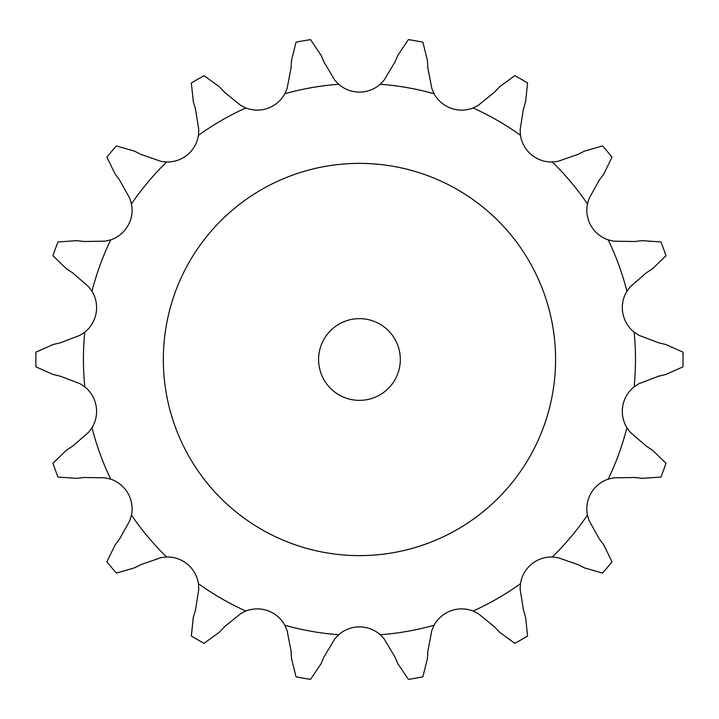 <?xml version="1.0" encoding="UTF-8"?>
<svg xmlns="http://www.w3.org/2000/svg" width="719" height="719" viewBox="0 0 719 719"><rect width="100%" height="100%" fill="white"/><g stroke="black" fill="none" stroke-linecap="round" stroke-linejoin="round"><path stroke-width="0.54" stroke-dasharray="3.6 2.7" d="M321.042 55.255L310.527 39.626A323.595 323.595 0 0 0 296.039 42.187L291.501 60.459L291.051 67.919L287.079 88.581L284.832 93.749A31.411 31.411 0 0 1 245.808 107.958L240.766 105.441L224.436 92.167M324.305 62.787L320.746 54.563M245.808 107.958A276.024 276.024 0 0 0 198.444 135.298A31.411 31.411 0 0 1 166.628 162A276.024 276.024 0 0 0 131.469 203.89A31.411 31.411 0 0 1 110.708 239.858A276.024 276.024 0 0 0 91.996 291.258A31.411 31.411 0 0 1 84.788 332.151A276.024 276.024 0 0 0 84.788 386.849A31.411 31.411 0 0 1 91.996 427.742A276.024 276.024 0 0 0 110.708 479.142A31.411 31.411 0 0 1 131.469 515.11A276.024 276.024 0 0 0 166.628 557A31.411 31.411 0 0 1 198.444 583.702A276.024 276.024 0 0 0 245.808 611.042A31.411 31.411 0 0 1 284.832 625.251A276.024 276.024 0 0 0 338.694 634.742A31.411 31.411 0 0 1 380.225 634.742A276.024 276.024 0 0 0 434.087 625.251A31.411 31.411 0 0 1 473.111 611.042A276.024 276.024 0 0 0 520.475 583.702A31.411 31.411 0 0 1 552.291 557A276.024 276.024 0 0 0 587.441 515.11A31.411 31.411 0 0 1 608.211 479.142A276.024 276.024 0 0 0 626.914 427.742A31.411 31.411 0 0 1 634.131 386.849A276.024 276.024 0 0 0 634.131 332.151A31.411 31.411 0 0 1 626.914 291.258A276.024 276.024 0 0 0 608.211 239.858A31.411 31.411 0 0 1 587.441 203.89A276.024 276.024 0 0 0 552.291 162A31.411 31.411 0 0 1 520.475 135.298A276.024 276.024 0 0 0 473.111 107.958A31.411 31.411 0 0 1 434.087 93.749A276.024 276.024 0 0 0 380.225 84.258A31.411 31.411 0 0 1 338.694 84.258L334.82 80.169L324.008 62.104M555.571 359.5A196.116 196.116 0 0 1 261.401 529.346A196.116 196.116 0 0 1 261.401 189.654A196.116 196.116 0 0 1 555.571 359.5M380.225 84.258L384.099 80.169L394.902 62.104M434.087 93.749L431.84 88.581L427.868 67.919M198.444 135.298L198.786 129.681L195.451 108.893L193.321 101.739L191.335 83.009A323.595 323.595 0 0 1 204.079 75.657L219.295 86.738M473.111 107.958L478.153 105.441L494.483 92.167L499.615 86.738L514.84 75.657A323.595 323.595 0 0 1 527.584 83.009L525.598 101.739M166.628 162L161.029 161.362L141.14 154.468M520.475 135.298L520.134 129.681L523.468 108.893M131.469 203.89L129.869 198.489L119.633 180.101L115.184 174.106L106.906 157.191A323.595 323.595 0 0 1 116.37 145.921L134.462 151.125M552.291 162L557.89 161.362L577.779 154.468L584.457 151.125L602.549 145.921A323.595 323.595 0 0 1 612.013 157.191L603.735 174.106M110.708 239.858L105.226 241.171L84.186 241.503M587.441 203.89L589.05 198.489L599.287 180.101M91.996 291.258L88.644 286.728L72.736 272.95L66.508 268.834L52.945 255.766A323.595 323.595 0 0 1 57.978 241.944L76.762 240.649M608.211 239.858L613.684 241.171L634.733 241.503L642.157 240.649L660.941 241.944A323.595 323.595 0 0 1 665.974 255.766L652.412 268.834M84.788 332.151L80.088 335.261L60.423 342.765M626.914 291.258L630.266 286.728L646.183 272.95M84.788 386.849L80.088 383.739L60.423 376.235L53.161 374.5L35.95 366.861A323.595 323.595 0 0 1 35.95 352.139L53.161 344.5M634.131 332.151L638.823 335.261L658.496 342.765L665.758 344.5L682.969 352.139A323.595 323.595 0 0 1 682.969 366.861L665.758 374.5M91.996 427.742L88.644 432.272L72.736 446.05M110.708 479.142L105.226 477.829L84.186 477.497L76.762 478.351L57.978 477.056A323.595 323.595 0 0 1 52.945 463.234L66.508 450.166M634.131 386.849L638.823 383.739L658.496 376.235M131.469 515.11L129.869 520.511L119.633 538.899M626.914 427.742L630.266 432.272L646.183 446.05L652.412 450.166L665.974 463.234A323.595 323.595 0 0 1 660.941 477.056L642.157 478.351M166.628 557L161.029 557.638L141.14 564.532L134.462 567.875L116.37 573.079A323.595 323.595 0 0 1 106.906 561.809L115.184 544.894M608.211 479.142L613.684 477.829L634.733 477.497M198.444 583.702L198.786 589.319L195.451 610.107M587.441 515.11L589.05 520.511L599.287 538.899L603.735 544.894L612.013 561.809A323.595 323.595 0 0 1 602.549 573.079L584.457 567.875M245.808 611.042L240.766 613.559L224.436 626.833L219.295 632.262L204.079 643.343A323.595 323.595 0 0 1 191.335 635.991L193.321 617.261M552.291 557L557.89 557.638L577.779 564.532M284.832 625.251L287.079 630.419L291.051 651.081M520.475 583.702L520.134 589.319L523.468 610.107L525.598 617.261L527.584 635.991A323.595 323.595 0 0 1 514.84 643.343L499.615 632.262M338.694 634.742L334.82 638.832L324.008 656.896L321.042 663.745L310.527 679.374A323.595 323.595 0 0 1 296.039 676.813L291.501 658.541M473.111 611.042L478.153 613.559L494.483 626.833M380.225 634.742L384.099 638.832L394.902 656.896M434.087 625.251L431.84 630.419L427.868 651.081L427.419 658.541L422.88 676.813A323.595 323.595 0 0 1 408.392 679.374L397.877 663.745M394.605 62.787L398.173 54.563M397.877 55.255L408.392 39.626A323.595 323.595 0 0 1 422.88 42.187L427.419 60.459M427.913 68.665L427.374 59.713M224.948 92.706L218.783 86.199M523.252 109.612L525.805 101.02M141.814 154.801L133.797 150.792M598.846 180.703L604.185 173.504M84.923 241.584L76.016 240.559M645.554 273.364L653.041 268.421M61.151 342.595L52.433 344.68M73.356 445.636L65.878 450.579M657.768 376.405L666.486 374.32M120.073 538.297L114.734 545.496M633.996 477.416L642.894 478.441M195.658 609.388L193.105 617.981M577.105 564.199L585.122 568.208M291.006 650.336L291.546 659.287M493.971 626.294L500.136 632.801M394.605 656.213L398.173 664.437M400.312 359.5A40.857 40.857 0 0 0 339.026 324.116A40.857 40.857 0 0 0 339.026 394.884A40.857 40.857 0 0 0 400.312 359.5M338.694 84.258A276.024 276.024 0 0 0 284.832 93.749"/><path stroke-width="1.08" d="M224.436 92.167L240.766 105.441L245.808 107.958A31.411 31.411 0 0 0 284.832 93.749L287.079 88.581L291.051 67.919L291.501 60.459L296.039 42.187A323.595 323.595 0 0 1 310.527 39.626L321.042 55.255M320.746 54.563L324.305 62.787M324.008 62.104L334.82 80.169L338.694 84.258A31.411 31.411 0 0 0 380.225 84.258L384.099 80.169L394.902 62.104M427.868 67.919L431.84 88.581L434.087 93.749A31.411 31.411 0 0 0 473.111 107.958L478.153 105.441L494.483 92.167L499.615 86.738L514.84 75.657A323.595 323.595 0 0 1 527.584 83.009L525.598 101.739M523.468 108.893L520.134 129.681L520.475 135.298A31.411 31.411 0 0 0 552.291 162L557.89 161.362L577.779 154.468L584.457 151.125L602.549 145.921A323.595 323.595 0 0 1 612.013 157.191L603.735 174.106M599.287 180.101L589.05 198.489L587.441 203.89A31.411 31.411 0 0 0 608.211 239.858L613.684 241.171L634.733 241.503L642.157 240.649L660.941 241.944A323.595 323.595 0 0 1 665.974 255.766L652.412 268.834M646.183 272.95L630.266 286.728L626.914 291.258A31.411 31.411 0 0 0 634.131 332.151L638.823 335.261L658.496 342.765L665.758 344.5L682.969 352.139A323.595 323.595 0 0 1 682.969 366.861L665.758 374.5M658.496 376.235L638.823 383.739L634.131 386.849A31.411 31.411 0 0 0 626.914 427.742L630.266 432.272L646.183 446.05L652.412 450.166L665.974 463.234A323.595 323.595 0 0 1 660.941 477.056L642.157 478.351M634.733 477.497L613.684 477.829L608.211 479.142A31.411 31.411 0 0 0 587.441 515.11L589.05 520.511L599.287 538.899L603.735 544.894L612.013 561.809A323.595 323.595 0 0 1 602.549 573.079L584.457 567.875M577.779 564.532L557.89 557.638L552.291 557A31.411 31.411 0 0 0 520.475 583.702L520.134 589.319L523.468 610.107L525.598 617.261L527.584 635.991A323.595 323.595 0 0 1 514.84 643.343L499.615 632.262M494.483 626.833L478.153 613.559L473.111 611.042A31.411 31.411 0 0 0 434.087 625.251L431.84 630.419L427.868 651.081L427.419 658.541L422.88 676.813A323.595 323.595 0 0 1 408.392 679.374L397.877 663.745M394.902 656.896L384.099 638.832L380.225 634.742A31.411 31.411 0 0 0 338.694 634.742L334.82 638.832L324.008 656.896L321.042 663.745L310.527 679.374A323.595 323.595 0 0 1 296.039 676.813L291.501 658.541M291.051 651.081L287.079 630.419L284.832 625.251A31.411 31.411 0 0 0 245.808 611.042L240.766 613.559L224.436 626.833L219.295 632.262L204.079 643.343A323.595 323.595 0 0 1 191.335 635.991L193.321 617.261M195.451 610.107L198.786 589.319L198.444 583.702A31.411 31.411 0 0 0 166.628 557L161.029 557.638L141.14 564.532L134.462 567.875L116.37 573.079A323.595 323.595 0 0 1 106.906 561.809L115.184 544.894M119.633 538.899L129.869 520.511L131.469 515.11A31.411 31.411 0 0 0 110.708 479.142L105.226 477.829L84.186 477.497L76.762 478.351L57.978 477.056A323.595 323.595 0 0 1 52.945 463.234L66.508 450.166M72.736 446.05L88.644 432.272L91.996 427.742A31.411 31.411 0 0 0 84.788 386.849L80.088 383.739L60.423 376.235L53.161 374.5L35.95 366.861A323.595 323.595 0 0 1 35.95 352.139L53.161 344.5M60.423 342.765L80.088 335.261L84.788 332.151A31.411 31.411 0 0 0 91.996 291.258L88.644 286.728L72.736 272.95L66.508 268.834L52.945 255.766A323.595 323.595 0 0 1 57.978 241.944L76.762 240.649M84.186 241.503L105.226 241.171L110.708 239.858A31.411 31.411 0 0 0 131.469 203.89L129.869 198.489L119.633 180.101L115.184 174.106L106.906 157.191A323.595 323.595 0 0 1 116.37 145.921L134.462 151.125M141.14 154.468L161.029 161.362L166.628 162A31.411 31.411 0 0 0 198.444 135.298L198.786 129.681L195.451 108.893L193.321 101.739L191.335 83.009A323.595 323.595 0 0 1 204.079 75.657L219.295 86.738M397.877 55.255L408.392 39.626A323.595 323.595 0 0 1 422.88 42.187L427.419 60.459M398.173 54.563L394.605 62.787M427.374 59.713L427.913 68.665M218.783 86.199L224.948 92.706M525.805 101.02L523.252 109.612M133.797 150.792L141.814 154.801M604.185 173.504L598.846 180.703M76.016 240.559L84.923 241.584M653.041 268.421L645.554 273.364M52.433 344.68L61.151 342.595M65.878 450.579L73.356 445.636M666.486 374.32L657.768 376.405M114.734 545.496L120.073 538.297M642.894 478.441L633.996 477.416M193.105 617.981L195.658 609.388M585.122 568.208L577.105 564.199M291.546 659.287L291.006 650.336M500.136 632.801L493.971 626.294M398.173 664.437L394.605 656.213M555.571 359.5A196.116 196.116 0 0 0 261.401 189.654A196.116 196.116 0 0 0 261.401 529.346A196.116 196.116 0 0 0 555.571 359.5M400.312 359.5A40.857 40.857 0 0 0 339.026 324.116A40.857 40.857 0 0 0 339.026 394.884A40.857 40.857 0 0 0 400.312 359.5M338.694 84.258A276.024 276.024 0 0 0 284.832 93.749M434.087 93.749A276.024 276.024 0 0 0 380.225 84.258M520.475 135.298A276.024 276.024 0 0 0 473.111 107.958M587.441 203.89A276.024 276.024 0 0 0 552.291 162M626.914 291.258A276.024 276.024 0 0 0 608.211 239.858M634.131 386.849A276.024 276.024 0 0 0 634.131 332.151M608.211 479.142A276.024 276.024 0 0 0 626.914 427.742M552.291 557A276.024 276.024 0 0 0 587.441 515.11M473.111 611.042A276.024 276.024 0 0 0 520.475 583.702M380.225 634.742A276.024 276.024 0 0 0 434.087 625.251M284.832 625.251A276.024 276.024 0 0 0 338.694 634.742M198.444 583.702A276.024 276.024 0 0 0 245.808 611.042M131.469 515.11A276.024 276.024 0 0 0 166.628 557M91.996 427.742A276.024 276.024 0 0 0 110.708 479.142M84.788 332.151A276.024 276.024 0 0 0 84.788 386.849M110.708 239.858A276.024 276.024 0 0 0 91.996 291.258M166.628 162A276.024 276.024 0 0 0 131.469 203.89M245.808 107.958A276.024 276.024 0 0 0 198.444 135.298"/></g></svg>
